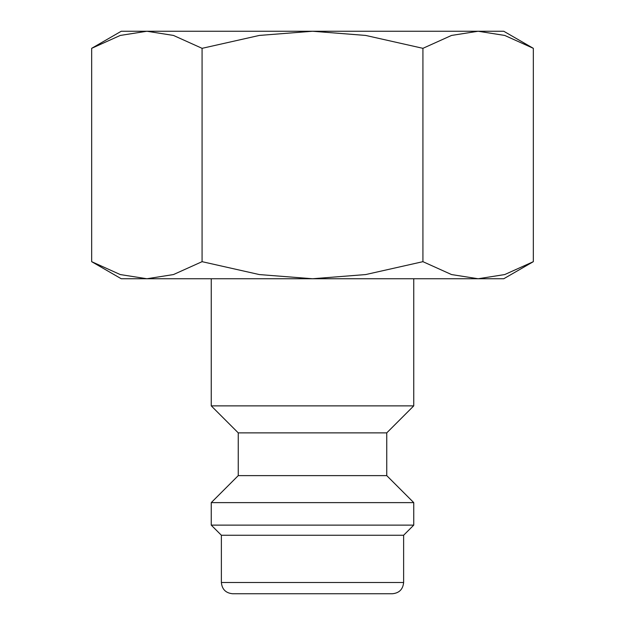 <?xml version="1.0" encoding="UTF-8"?>
<svg xmlns="http://www.w3.org/2000/svg" width="625" height="625" viewBox="0 0 625 625"><rect width="100%" height="100%" fill="white"/><g stroke="black" fill="none" stroke-linecap="round" stroke-linejoin="round"><path stroke-width="0.94" d="M211.25 278.75L211.25 405.875L238.25 432.875L238.25 475.625L211.25 502.625L211.25 525.125L221.375 535.25L221.375 582.5L403.625 582.5L403.625 535.25L413.75 525.125L413.75 502.625L386.75 475.625L386.75 432.875L413.75 405.875L413.75 278.75M221.375 582.5C222.039 589.336 225.789 593.086 232.625 593.75L392.375 593.75C399.211 593.086 402.961 589.336 403.625 582.5M533.336 48.328L503.75 31.25L478.125 31.25L504.727 35.438L533.336 48.328L533.336 261.672L504.727 274.562L478.125 278.75L503.75 278.75L533.336 261.672M121.25 31.25L91.664 48.328L120.273 35.438L146.875 31.25L312.5 31.25L365.688 35.438L422.922 48.328L451.531 35.438L478.125 31.25L312.5 31.25L259.312 35.438L202.078 48.328L173.469 35.438L146.875 31.25L121.25 31.25M91.664 261.672L121.25 278.75L478.125 278.75L451.531 274.562L422.922 261.672L365.688 274.562L312.5 278.75L259.312 274.562L202.078 261.672L173.469 274.562L146.875 278.75L120.273 274.562L91.664 261.672L91.664 48.328M202.078 261.672L202.078 48.328M422.922 261.672L422.922 48.328M221.375 535.25L403.625 535.25M211.25 525.125L413.75 525.125M211.25 502.625L413.75 502.625M238.25 475.625L386.75 475.625M238.25 432.875L386.75 432.875M211.25 405.875L413.75 405.875"/></g></svg>
